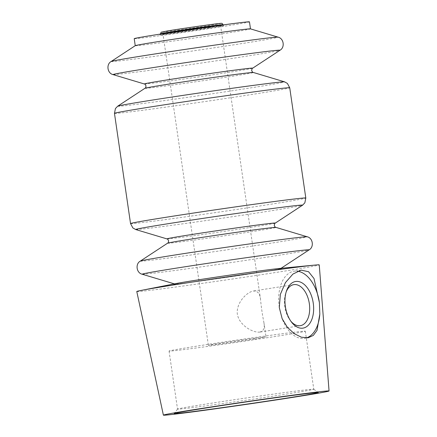 <?xml version="1.0" encoding="UTF-8"?>
<svg xmlns="http://www.w3.org/2000/svg" width="437" height="437" viewBox="0 0 437 437"><rect width="100%" height="100%" fill="white"/><g stroke="black" fill="none" stroke-linecap="round" stroke-linejoin="round"><path stroke-width="0.33" stroke-dasharray="2.19 1.64" d="M254.378 338.992A29.115 0.459 171.7 0 0 266.002 336.927A29.115 0.459 171.7 0 0 237.122 340.68A29.115 0.459 171.7 0 0 208.378 345.334A29.115 0.459 171.7 0 0 224.279 343.427A29.115 0.459 171.7 0 0 254.378 338.992M208.957 27.646A29.115 0.459 171.7 0 0 220.581 25.575A29.115 0.459 171.7 0 0 220.576 25.57A29.115 0.459 171.7 0 0 191.701 29.328A29.115 0.459 171.7 0 0 162.957 33.977A29.115 0.459 171.7 0 0 162.957 33.982A29.115 0.459 171.7 0 0 178.859 32.076A29.115 0.459 171.7 0 0 208.957 27.646M259.529 332.12L259.764 332.087C263.631 331.12 265.002 327.892 263.877 322.391C262.397 314.94 261.288 307.348 260.55 299.618C260.031 293.615 257.612 290.752 253.285 291.026C246.714 292.189 236.024 302.879 237.329 314.165C239.367 325.538 252.903 332.781 259.529 332.12M136.776 291.512A92.196 1.448 171.7 0 0 187.178 285.465A92.196 1.448 171.7 0 0 282.444 271.437A92.196 1.448 171.7 0 0 319.245 264.893M134.219 38.664A58.23 0.912 171.7 0 0 166.022 34.845A58.23 0.912 171.7 0 0 226.219 25.985A58.23 0.912 171.7 0 0 249.461 21.85M135.273 45.666A58.23 0.912 171.7 0 0 135.246 45.699A58.23 0.912 171.7 0 0 167.049 41.886A58.23 0.912 171.7 0 0 227.245 33.021A58.23 0.912 171.7 0 0 250.488 28.891A58.23 0.912 171.7 0 0 250.45 28.864M175.018 283.739A55.805 0.874 171.7 0 0 195.792 281.696A55.805 0.874 171.7 0 0 260.681 272.218A55.805 0.874 171.7 0 0 280.379 268.367M306.326 337.954A33.966 20.2 -99 0 1 304.594 338.358A33.966 20.2 -99 0 1 282.165 318.731M279.292 307.599A33.966 20.2 -99 0 1 294.008 271.257A33.966 20.2 -99 0 1 297.553 271.219M290.851 321.2A20.785 12.362 -99 0 1 290.206 320.397A20.785 12.362 -99 0 1 285.847 292.774A20.785 12.362 -99 0 1 286.213 291.812M277.839 336.08A68.849 1.082 171.7 0 0 305.316 331.191A68.849 1.082 171.7 0 0 237.034 340.062A68.849 1.082 171.7 0 0 169.064 351.069A68.849 1.082 171.7 0 0 206.668 346.557A68.849 1.082 171.7 0 0 277.839 336.08M286.306 394.114A68.849 1.082 171.7 0 0 313.782 389.23A68.849 1.082 171.7 0 0 313.771 389.214A68.849 1.082 171.7 0 0 245.501 398.096A68.849 1.082 171.7 0 0 177.537 409.087A68.849 1.082 171.7 0 0 177.531 409.103A68.849 1.082 171.7 0 0 215.13 404.596A68.849 1.082 171.7 0 0 286.306 394.114M259.25 272.398A53.38 0.836 171.7 0 0 280.527 268.64A53.38 0.836 171.7 0 0 227.611 275.485A53.38 0.836 171.7 0 0 174.947 284.045A53.38 0.836 171.7 0 0 204.866 280.412A53.38 0.836 171.7 0 0 259.25 272.398M211.038 27.87A32.524 0.513 171.7 0 0 204.603 27.919A32.524 0.513 171.7 0 0 159.871 34.976A32.524 0.513 171.7 0 0 211.038 27.87M210.317 26.881A31.557 0.497 171.7 0 0 222.914 24.641L223.728 25.543L199.917 28.58L159.937 34.851L160.455 33.753A31.557 0.497 171.7 0 0 177.717 31.683A31.557 0.497 171.7 0 0 210.317 26.881M111.189 61.475A84.357 1.327 171.7 0 0 155.971 56.176A84.357 1.327 171.7 0 0 244.43 43.159A84.357 1.327 171.7 0 0 278.041 37.134M113.107 74.618A84.357 1.327 171.7 0 0 160.39 68.882A84.357 1.327 171.7 0 0 246.331 56.215A84.357 1.327 171.7 0 0 279.959 50.277M144.347 83.98A54.778 0.863 171.7 0 0 175.051 80.255A54.778 0.863 171.7 0 0 230.862 72.029A54.778 0.863 171.7 0 0 252.695 68.177M144.975 88.274A54.778 0.863 171.7 0 0 174.052 84.833A54.778 0.863 171.7 0 0 231.495 76.382A54.778 0.863 171.7 0 0 253.323 72.471M117.711 106.175A84.357 1.327 171.7 0 0 162.493 100.871A84.357 1.327 171.7 0 0 250.953 87.859A84.357 1.327 171.7 0 0 284.563 81.834M114.467 113.358A88.558 1.393 171.7 0 0 162.832 107.557A88.558 1.393 171.7 0 0 254.383 94.075A88.558 1.393 171.7 0 0 289.731 87.788M130.543 223.58A88.558 1.393 171.7 0 0 178.913 217.779A88.558 1.393 171.7 0 0 270.465 204.298A88.558 1.393 171.7 0 0 305.807 198.016M140.315 261.097A84.357 1.327 171.7 0 0 185.091 255.792A84.357 1.327 171.7 0 0 273.551 242.781A84.357 1.327 171.7 0 0 307.162 236.756M142.233 274.239A84.357 1.327 171.7 0 0 189.511 268.498A84.357 1.327 171.7 0 0 275.457 255.831A84.357 1.327 171.7 0 0 309.079 249.898M135.71 229.54A84.357 1.327 171.7 0 0 182.994 223.804A84.357 1.327 171.7 0 0 268.935 211.137A84.357 1.327 171.7 0 0 302.562 205.199M166.95 238.902A54.778 0.863 171.7 0 0 197.655 235.177A54.778 0.863 171.7 0 0 253.46 226.95A54.778 0.863 171.7 0 0 275.299 223.094M167.573 243.196A54.778 0.863 171.7 0 0 196.655 239.755A54.778 0.863 171.7 0 0 254.099 231.304A54.778 0.863 171.7 0 0 275.927 227.393M260.556 299.618L220.581 25.575C220.188 24.532 220.346 23.838 221.046 23.483L209.307 25.521C190.947 28.471 159.975 32.633 161.914 32.109C162.684 32.245 163.034 32.868 162.957 33.977L208.378 345.334M263.882 322.391L266.002 336.927M308.101 337.806L304.594 338.358M301.142 270.132L294.008 271.257M290.206 320.397L291.517 322.118M285.847 292.774L286.563 290.736M293.817 284.634L253.285 291.026M300.295 325.691L259.764 332.087M169.064 351.069L177.531 409.103M305.316 331.191L313.782 389.23M177.537 409.087L174.205 413.555M313.771 389.214L318.24 392.541M280.527 268.64L281.04 268.307M174.947 284.045L174.363 283.87"/><path stroke-width="0.66" d="M329.056 390.984L319.245 264.893A92.196 1.448 171.7 0 0 314.984 265.073A92.196 1.448 171.7 0 0 227.803 276.768A92.196 1.448 171.7 0 0 140.911 290.468A92.196 1.448 171.7 0 0 136.776 291.512L163.394 415.15A83.707 1.316 171.7 0 0 209.154 409.66A83.707 1.316 171.7 0 0 295.647 396.922A83.707 1.316 171.7 0 0 329.056 390.984A83.707 1.316 171.7 0 0 246.036 401.761A83.707 1.316 171.7 0 0 163.394 415.15M319.398 302.617L319.818 314.056L317.011 330.383L313.324 335.414L308.101 337.806L301.383 337.206L294.15 333.606L287.409 327.302L282.165 318.731L279.292 307.599L280.368 294.341L285.416 282.624L292.916 274.07L301.142 270.132L308.577 271.727L314.028 278.56L319.398 302.617A33.966 20.2 -99 0 0 297.553 271.219M250.483 28.875L249.461 21.85A58.23 0.912 171.7 0 0 191.706 29.35A58.23 0.912 171.7 0 0 134.219 38.664L135.241 45.688M278.041 37.134L250.45 28.864A58.23 0.912 171.7 0 0 192.733 36.391A58.23 0.912 171.7 0 0 135.273 45.666L111.189 61.475C106.011 64.272 107.344 73.421 113.107 74.618A84.357 1.327 171.7 0 1 196.339 61.093A84.357 1.327 171.7 0 1 279.959 50.277C285.142 47.48 283.81 38.33 278.041 37.134A84.357 1.327 171.7 0 0 194.432 48.037A84.357 1.327 171.7 0 0 111.189 61.475M289.201 397.725A72.788 1.142 171.7 0 0 318.24 392.541A72.788 1.142 171.7 0 0 246.058 401.936A72.788 1.142 171.7 0 0 174.205 413.555A72.788 1.142 171.7 0 0 213.447 408.874A72.788 1.142 171.7 0 0 289.201 397.725M314.984 265.073L280.379 268.367A55.805 0.874 171.7 0 0 227.606 275.447A55.805 0.874 171.7 0 0 175.018 283.739L140.911 290.468M319.818 314.056A33.966 20.2 -99 0 1 306.326 337.954M302.71 328.165A23.609 14.039 -99 0 1 291.517 322.118A23.609 14.039 -99 0 1 286.563 290.736A23.609 14.039 -99 0 1 310.581 293.577A23.609 14.039 -99 0 1 302.71 328.165M286.213 291.812A20.785 12.362 -99 0 1 293.817 284.634A20.785 12.362 -99 0 1 309.27 303.234A20.785 12.362 -99 0 1 300.295 325.691A20.785 12.362 -99 0 1 300.055 325.723A20.785 12.362 -99 0 1 290.851 321.2M222.974 24.936L222.914 24.641A31.557 0.497 171.7 0 0 191.614 28.705A31.557 0.497 171.7 0 0 160.455 33.753L160.483 34.053M144.347 83.98C144.685 83.718 145.242 84.368 146.018 85.931C145.805 87.471 145.455 88.258 144.975 88.274A54.778 0.863 171.7 0 1 199.032 79.55A54.778 0.863 171.7 0 1 253.323 72.471C252.854 72.586 252.302 71.936 251.657 70.521C251.952 68.8 252.302 68.019 252.695 68.177A54.778 0.863 171.7 0 0 198.393 75.197A54.778 0.863 171.7 0 0 144.347 83.98L113.107 74.618M253.323 72.471L284.563 81.834A84.357 1.327 171.7 0 0 200.954 92.737A84.357 1.327 171.7 0 0 117.711 106.175L115.434 108.54L114.467 113.358L130.543 223.58L132.853 227.923L135.71 229.54A84.357 1.327 171.7 0 1 218.937 216.015A84.357 1.327 171.7 0 1 302.562 205.199L304.84 202.834L305.807 198.016A88.558 1.393 171.7 0 0 217.976 209.421A88.558 1.393 171.7 0 0 130.543 223.58M284.563 81.834L287.42 83.445L289.731 87.788A88.558 1.393 171.7 0 0 201.894 99.199A88.558 1.393 171.7 0 0 114.467 113.358M307.162 236.756A84.357 1.327 171.7 0 0 223.553 247.659A84.357 1.327 171.7 0 0 140.315 261.097C135.131 263.888 136.464 273.038 142.233 274.239A84.357 1.327 171.7 0 1 225.459 260.709A84.357 1.327 171.7 0 1 309.079 249.898C314.263 247.102 312.93 237.952 307.162 236.756L275.927 227.393A54.778 0.863 171.7 0 0 221.63 234.472A54.778 0.863 171.7 0 0 167.573 243.196C168.059 243.174 168.403 242.393 168.616 240.853C167.841 239.29 167.289 238.64 166.95 238.902L135.71 229.54M275.927 227.393C275.457 227.508 274.9 226.858 274.256 225.443C274.551 223.722 274.9 222.941 275.299 223.094A54.778 0.863 171.7 0 0 220.996 230.119A54.778 0.863 171.7 0 0 166.95 238.902M222.914 24.641C222.662 23.527 221.832 23.106 220.423 23.39C215.239 23.767 180.956 28.662 167.508 30.94L161.204 32.191L160.455 33.753M252.695 68.177L279.959 50.277M144.975 88.274L117.711 106.175M289.731 87.788L305.807 198.016M275.299 223.094L302.562 205.199M167.573 243.196L140.315 261.097M281.04 268.307L309.079 249.898M174.363 283.87L142.233 274.239"/></g></svg>
